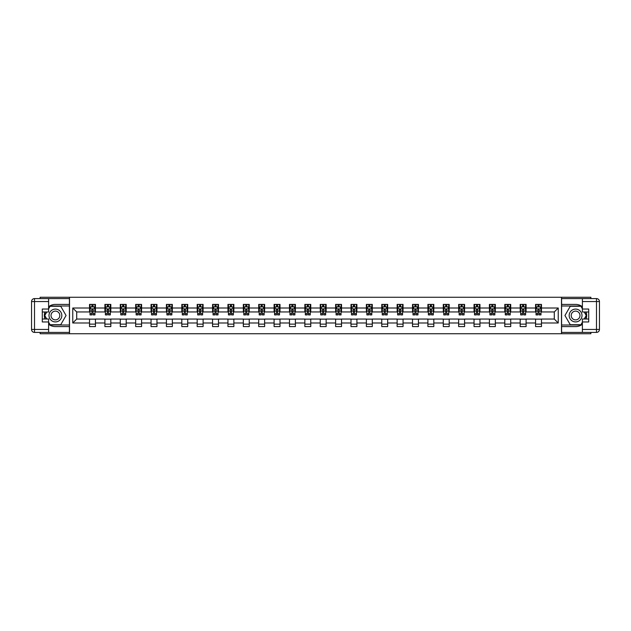 <?xml version="1.0" encoding="UTF-8"?>
<svg xmlns="http://www.w3.org/2000/svg" width="631" height="631" viewBox="0 0 631 631"><rect width="100%" height="100%" fill="white"/><g stroke="black" fill="none" stroke-linecap="round" stroke-linejoin="round"><path stroke-width="0.95" d="M40.132 332.411L40.132 333.736L590.868 333.736L590.868 332.411M590.868 298.589L590.868 297.256L561.495 297.264L561.495 333.736M561.495 297.256L40.132 297.256L40.132 298.589M69.513 333.736L69.513 297.256M541.477 308.007L541.477 304.41L535.561 304.41L535.561 308.007L526.096 308.007L526.096 304.41L520.181 304.41L520.181 308.007L510.716 308.007L510.716 304.41L504.8 304.41L504.8 308.007L495.335 308.007L495.335 304.41L489.419 304.41L489.419 308.007L479.954 308.007L479.954 304.41L474.039 304.41L474.039 308.007L464.574 308.007L464.574 304.41L458.658 304.41L458.658 308.007L449.193 308.007L449.193 304.41L443.277 304.41L443.277 308.007L433.812 308.007L433.812 304.41L427.897 304.41L427.897 308.007L418.432 308.007L418.432 304.41L412.516 304.41L412.516 308.007L403.051 308.007L403.051 304.41L397.136 304.41L397.136 308.007L387.671 308.007L387.671 304.41L381.755 304.41L381.755 308.007L372.29 308.007L372.29 304.41L366.374 304.41L366.374 308.007L356.909 308.007L356.909 304.41L350.994 304.41L350.994 308.007L341.529 308.007L341.529 304.41L335.613 304.41L335.613 308.007L326.148 308.007L326.148 304.41L320.232 304.41L320.232 308.007L310.767 308.007L310.767 304.41L304.852 304.41L304.852 308.007L295.387 308.007L295.387 304.41L289.471 304.41L289.471 308.007L280.006 308.007L280.006 304.41L274.091 304.41L274.091 308.007L264.626 308.007L264.626 304.41L258.71 304.41L258.71 308.007L249.245 308.007L249.245 304.41L243.329 304.41L243.329 308.007L233.864 308.007L233.864 304.41L227.949 304.41L227.949 308.007L218.484 308.007L218.484 304.41L212.568 304.41L212.568 308.007L203.103 308.007L203.103 304.41L197.188 304.41L197.188 308.007L187.722 308.007L187.722 304.41L181.807 304.41L181.807 308.007L172.342 308.007L172.342 304.41L166.426 304.41L166.426 308.007L156.961 308.007L156.961 304.41L151.046 304.41L151.046 308.007L141.581 308.007L141.581 304.41L135.665 304.41L135.665 308.007L126.2 308.007L126.2 304.41L120.284 304.41L120.284 308.007L110.819 308.007L110.819 304.41L104.904 304.41L104.904 308.007L95.439 308.007L95.439 304.41L89.523 304.41L89.523 308.007L72.762 308.007L72.762 322.993L76.706 319.049L89.523 319.049L89.523 326.59L95.439 326.59L95.439 319.049L104.904 319.049L104.904 326.59L110.819 326.59L110.819 319.049L120.284 319.049L120.284 326.59L126.2 326.59L126.2 319.049L135.665 319.049L135.665 326.59L141.581 326.59L141.581 319.049L151.046 319.049L151.046 326.59L156.961 326.59L156.961 319.049L166.426 319.049L166.426 326.59L172.342 326.59L172.342 319.049L181.807 319.049L181.807 326.59L187.722 326.59L187.722 319.049L197.188 319.049L197.188 326.59L203.103 326.59L203.103 319.049L212.568 319.049L212.568 326.59L218.484 326.59L218.484 319.049L227.949 319.049L227.949 326.59L233.864 326.59L233.864 319.049L243.329 319.049L243.329 326.59L249.245 326.59L249.245 319.049L258.71 319.049L258.71 326.59L264.626 326.59L264.626 319.049L274.091 319.049L274.091 326.59L280.006 326.59L280.006 319.049L289.471 319.049L289.471 326.59L295.387 326.59L295.387 319.049L304.852 319.049L304.852 326.59L310.767 326.59L310.767 319.049L320.232 319.049L320.232 326.59L326.148 326.59L326.148 319.049L335.613 319.049L335.613 326.59L341.529 326.59L341.529 319.049L350.994 319.049L350.994 326.59L356.909 326.59L356.909 319.049L366.374 319.049L366.374 326.59L372.29 326.59L372.29 319.049L381.755 319.049L381.755 326.59L387.671 326.59L387.671 319.049L397.136 319.049L397.136 326.59L403.051 326.59L403.051 319.049L412.516 319.049L412.516 326.59L418.432 326.59L418.432 319.049L427.897 319.049L427.897 326.59L433.812 326.59L433.812 319.049L443.277 319.049L443.277 326.59L449.193 326.59L449.193 319.049L458.658 319.049L458.658 326.59L464.574 326.59L464.574 319.049L474.039 319.049L474.039 326.59L479.954 326.59L479.954 319.049L489.419 319.049L489.419 326.59L495.335 326.59L495.335 319.049L504.8 319.049L504.8 326.59L510.716 326.59L510.716 319.049L520.181 319.049L520.181 326.59L526.096 326.59L526.096 319.049L535.561 319.049L535.561 326.59L541.477 326.59L541.477 319.049L554.294 319.049L554.294 311.951L541.477 311.951L541.477 308.007L558.238 308.007L558.238 322.993L541.477 322.993M535.561 322.993L526.096 322.993M520.181 322.993L510.716 322.993M504.8 322.993L495.335 322.993M489.419 322.993L479.954 322.993M474.039 322.993L464.574 322.993M458.658 322.993L449.193 322.993M443.277 322.993L433.812 322.993M427.897 322.993L418.432 322.993M412.516 322.993L403.051 322.993M397.136 322.993L387.671 322.993M381.755 322.993L372.29 322.993M366.374 322.993L356.909 322.993M350.994 322.993L341.529 322.993M335.613 322.993L326.148 322.993M320.232 322.993L310.767 322.993M304.852 322.993L295.387 322.993M289.471 322.993L280.006 322.993M274.091 322.993L264.626 322.993M258.71 322.993L249.245 322.993M243.329 322.993L233.864 322.993M227.949 322.993L218.484 322.993M212.568 322.993L203.103 322.993M197.188 322.993L187.722 322.993M181.807 322.993L172.342 322.993M166.426 322.993L156.961 322.993M151.046 322.993L141.581 322.993M135.665 322.993L126.2 322.993M120.284 322.993L110.819 322.993M104.904 322.993L95.439 322.993M89.523 322.993L72.762 322.993M535.561 308.007L535.561 311.951L526.096 311.951L526.096 308.007M520.181 308.007L520.181 311.951L510.716 311.951L510.716 308.007M504.8 308.007L504.8 311.951L495.335 311.951L495.335 308.007M489.419 308.007L489.419 311.951L479.954 311.951L479.954 308.007M474.039 308.007L474.039 311.951L464.574 311.951L464.574 308.007M458.658 308.007L458.658 311.951L449.193 311.951L449.193 308.007M443.277 308.007L443.277 311.951L433.812 311.951L433.812 308.007M427.897 308.007L427.897 311.951L418.432 311.951L418.432 308.007M412.516 308.007L412.516 311.951L403.051 311.951L403.051 308.007M397.136 308.007L397.136 311.951L387.671 311.951L387.671 308.007M381.755 308.007L381.755 311.951L372.29 311.951L372.29 308.007M366.374 308.007L366.374 311.951L356.909 311.951L356.909 308.007M350.994 308.007L350.994 311.951L341.529 311.951L341.529 308.007M335.613 308.007L335.613 311.951L326.148 311.951L326.148 308.007M320.232 308.007L320.232 311.951L310.767 311.951L310.767 308.007M304.852 308.007L304.852 311.951L295.387 311.951L295.387 308.007M289.471 308.007L289.471 311.951L280.006 311.951L280.006 308.007M274.091 308.007L274.091 311.951L264.626 311.951L264.626 308.007M258.71 308.007L258.71 311.951L249.245 311.951L249.245 308.007M243.329 308.007L243.329 311.951L233.864 311.951L233.864 308.007M227.949 308.007L227.949 311.951L218.484 311.951L218.484 308.007M212.568 308.007L212.568 311.951L203.103 311.951L203.103 308.007M197.188 308.007L197.188 311.951L187.722 311.951L187.722 308.007M181.807 308.007L181.807 311.951L172.342 311.951L172.342 308.007M166.426 308.007L166.426 311.951L156.961 311.951L156.961 308.007M151.046 308.007L151.046 311.951L141.581 311.951L141.581 308.007M135.665 308.007L135.665 311.951L126.2 311.951L126.2 308.007M120.284 308.007L120.284 311.951L110.819 311.951L110.819 308.007M104.904 308.007L104.904 311.951L95.439 311.951L95.439 308.007M89.523 308.007L89.523 311.951L76.706 311.951L72.762 308.007M76.706 311.951L76.706 319.049M558.238 322.993L554.294 319.049M554.294 311.951L558.238 308.007M89.523 306.871L90.012 306.871M91.889 306.871L93.072 306.871M94.942 306.871L95.439 306.871M89.523 311.848L90.012 311.848M91.889 311.848L93.072 311.848M94.95 311.848L95.439 311.848M89.523 319.144L95.439 319.144M89.523 324.129L95.439 324.129M104.904 319.144L110.819 319.144M104.904 324.129L110.819 324.129M104.904 306.871L105.393 306.871M107.27 306.871L108.453 306.871M110.322 306.871L110.819 306.871M104.904 311.848L105.393 311.848M107.27 311.848L108.453 311.848M110.33 311.848L110.819 311.848M120.284 319.144L126.2 319.144M120.284 324.129L126.2 324.129M120.284 306.871L120.773 306.871M122.651 306.871L123.834 306.871M125.703 306.871L126.2 306.871M120.284 311.848L120.773 311.848M122.651 311.848L123.834 311.848M125.711 311.848L126.2 311.848M135.665 319.144L141.581 319.144M135.665 324.129L141.581 324.129M135.665 306.871L136.154 306.871M138.031 306.871L139.214 306.871M141.084 306.871L141.581 306.871M135.665 311.848L136.154 311.848M138.031 311.848L139.214 311.848M141.092 311.848L141.581 311.848M151.046 319.144L156.961 319.144M151.046 324.129L156.961 324.129M151.046 306.871L151.535 306.871M153.412 306.871L154.595 306.871M156.464 306.871L156.961 306.871M151.046 311.848L151.535 311.848M153.412 311.848L154.595 311.848M156.472 311.848L156.961 311.848M166.426 319.144L172.342 319.144M166.426 324.129L172.342 324.129M166.426 306.871L166.915 306.871M168.792 306.871L169.976 306.871M171.845 306.871L172.342 306.871M166.426 311.848L166.915 311.848M168.792 311.848L169.976 311.848M171.853 311.848L172.342 311.848M181.807 319.144L187.722 319.144M181.807 324.129L187.722 324.129M181.807 306.871L182.296 306.871M184.173 306.871L185.356 306.871M187.226 306.871L187.722 306.871M181.807 311.848L182.296 311.848M184.173 311.848L185.356 311.848M187.233 311.848L187.722 311.848M197.188 319.144L203.103 319.144M197.188 324.129L203.103 324.129M197.188 306.871L197.677 306.871M199.554 306.871L200.737 306.871M202.606 306.871L203.103 306.871M197.188 311.848L197.677 311.848M199.554 311.848L200.737 311.848M202.614 311.848L203.103 311.848M212.568 319.144L218.484 319.144M212.568 324.129L218.484 324.129M212.568 306.871L213.057 306.871M214.934 306.871L216.117 306.871M217.987 306.871L218.484 306.871M212.568 311.848L213.057 311.848M214.934 311.848L216.117 311.848M217.995 311.848L218.484 311.848M227.949 319.144L233.864 319.144M227.949 324.129L233.864 324.129M227.949 306.871L228.438 306.871M230.315 306.871L231.498 306.871M233.367 306.871L233.864 306.871M227.949 311.848L228.438 311.848M230.315 311.848L231.498 311.848M233.375 311.848L233.864 311.848M243.329 319.144L249.245 319.144M243.329 324.129L249.245 324.129M243.329 306.871L243.818 306.871M245.696 306.871L246.879 306.871M248.748 306.871L249.245 306.871M243.329 311.848L243.818 311.848M245.696 311.848L246.879 311.848M248.756 311.848L249.245 311.848M258.71 319.144L264.626 319.144M258.71 324.129L264.626 324.129M258.71 306.871L259.199 306.871M261.076 306.871L262.259 306.871M264.129 306.871L264.626 306.871M258.71 311.848L259.199 311.848M261.076 311.848L262.259 311.848M264.137 311.848L264.626 311.848M274.091 319.144L280.006 319.144M274.091 324.129L280.006 324.129M274.091 306.871L274.58 306.871M276.457 306.871L277.64 306.871M279.509 306.871L280.006 306.871M274.091 311.848L274.58 311.848M276.457 311.848L277.64 311.848M279.517 311.848L280.006 311.848M289.471 319.144L295.387 319.144M289.471 324.129L295.387 324.129M289.471 306.871L289.96 306.871M291.837 306.871L293.021 306.871M294.89 306.871L295.387 306.871M289.471 311.848L289.96 311.848M291.837 311.848L293.021 311.848M294.898 311.848L295.387 311.848M304.852 319.144L310.767 319.144M304.852 324.129L310.767 324.129M304.852 306.871L305.341 306.871M307.218 306.871L308.401 306.871M310.271 306.871L310.767 306.871M304.852 311.848L305.341 311.848M307.218 311.848L308.401 311.848M310.278 311.848L310.767 311.848M320.232 319.144L326.148 319.144M320.232 324.129L326.148 324.129M320.232 306.871L320.722 306.871M322.599 306.871L323.782 306.871M325.651 306.871L326.148 306.871M320.232 311.848L320.722 311.848M322.599 311.848L323.782 311.848M325.659 311.848L326.148 311.848M335.613 319.144L341.529 319.144M335.613 324.129L341.529 324.129M335.613 306.871L336.102 306.871M337.979 306.871L339.162 306.871M341.032 306.871L341.529 306.871M335.613 311.848L336.102 311.848M337.979 311.848L339.162 311.848M341.04 311.848L341.529 311.848M350.994 319.144L356.909 319.144M350.994 324.129L356.909 324.129M350.994 306.871L351.483 306.871M353.36 306.871L354.543 306.871M356.412 306.871L356.909 306.871M350.994 311.848L351.483 311.848M353.36 311.848L354.543 311.848M356.42 311.848L356.909 311.848M366.374 319.144L372.29 319.144M366.374 324.129L372.29 324.129M366.374 306.871L366.863 306.871M368.741 306.871L369.924 306.871M371.793 306.871L372.29 306.871M366.374 311.848L366.863 311.848M368.741 311.848L369.924 311.848M371.801 311.848L372.29 311.848M381.755 319.144L387.671 319.144M381.755 324.129L387.671 324.129M381.755 306.871L382.244 306.871M384.121 306.871L385.304 306.871M387.174 306.871L387.671 306.871M381.755 311.848L382.244 311.848M384.121 311.848L385.304 311.848M387.182 311.848L387.671 311.848M397.136 319.144L403.051 319.144M397.136 324.129L403.051 324.129M397.136 306.871L397.625 306.871M399.502 306.871L400.685 306.871M402.554 306.871L403.051 306.871M397.136 311.848L397.625 311.848M399.502 311.848L400.685 311.848M402.562 311.848L403.051 311.848M412.516 319.144L418.432 319.144M412.516 324.129L418.432 324.129M412.516 306.871L413.005 306.871M414.882 306.871L416.066 306.871M417.935 306.871L418.432 306.871M412.516 311.848L413.005 311.848M414.882 311.848L416.066 311.848M417.943 311.848L418.432 311.848M427.897 319.144L433.812 319.144M427.897 324.129L433.812 324.129M427.897 306.871L428.386 306.871M430.263 306.871L431.446 306.871M433.316 306.871L433.812 306.871M427.897 311.848L428.386 311.848M430.263 311.848L431.446 311.848M433.323 311.848L433.812 311.848M443.277 319.144L449.193 319.144M443.277 324.129L449.193 324.129M443.277 306.871L443.767 306.871M445.644 306.871L446.827 306.871M448.696 306.871L449.193 306.871M443.277 311.856L443.767 311.856M445.644 311.856L446.827 311.856M448.704 311.856L449.193 311.856M458.658 319.144L464.574 319.144M458.658 324.129L464.574 324.129M458.658 306.871L459.147 306.871M461.024 306.871L462.207 306.871M464.077 306.871L464.574 306.871M458.658 311.856L459.147 311.856M461.024 311.856L462.207 311.856M464.085 311.856L464.574 311.856M474.039 319.144L479.954 319.144M474.039 324.129L479.954 324.129M474.039 306.871L474.528 306.871M476.405 306.871L477.588 306.871M479.457 306.871L479.954 306.871M474.039 311.856L474.528 311.856M476.405 311.856L477.588 311.856M479.465 311.856L479.954 311.856M489.419 319.144L495.335 319.144M489.419 324.129L495.335 324.129M489.419 306.871L489.908 306.871M491.786 306.871L492.969 306.871M494.838 306.871L495.335 306.871M489.419 311.856L489.908 311.856M491.786 311.856L492.969 311.856M494.846 311.856L495.335 311.856M504.8 319.144L510.716 319.144M504.8 324.129L510.716 324.129M504.8 306.871L505.289 306.871M507.166 306.871L508.349 306.871M510.219 306.871L510.716 306.871M504.8 311.856L505.289 311.856M507.166 311.856L508.349 311.856M510.227 311.856L510.716 311.856M520.181 319.144L526.096 319.144M520.181 324.129L526.096 324.129M520.181 306.871L520.67 306.871M522.547 306.871L523.73 306.871M525.599 306.871L526.096 306.871M520.181 311.856L520.67 311.856M522.547 311.856L523.73 311.856M525.607 311.856L526.096 311.856M535.561 319.144L541.477 319.144M535.561 324.129L541.477 324.129M535.561 306.871L536.05 306.871M537.928 306.871L539.111 306.871M540.98 306.871L541.477 306.871M535.561 311.856L536.05 311.856M537.928 311.856L539.111 311.856M540.988 311.856L541.477 311.856M93.072 305.688L91.889 305.688M90.02 308.898L90.02 313.67L91.889 313.67L91.889 314.908L90.012 314.908L90.012 313.67M94.019 307.045L94.942 307.045L94.942 308.898L93.964 306.926L91.006 306.926L90.012 308.898L90.012 304.41M94.95 308.898L94.95 313.67L93.072 313.67L93.072 309.632L91.889 309.632L91.889 313.67M94.942 313.67L94.942 314.908L93.072 314.908L93.072 313.67M94.942 307.045L94.942 304.41M91.889 306.926L91.889 304.41M93.072 304.41L93.072 306.926M58.612 309.947A6.413 6.413 0 0 0 49.857 312.298A6.413 6.413 0 0 0 52.207 321.053A6.413 6.413 0 0 0 60.962 318.702A6.413 6.413 0 0 0 58.612 309.947M57.602 311.698A4.385 4.385 0 0 0 51.608 313.307A4.385 4.385 0 0 0 53.217 319.302A4.385 4.385 0 0 0 59.211 317.693A4.385 4.385 0 0 0 57.602 311.698M48.611 308.843L50.086 306.28L60.734 306.28L66.058 315.5L60.734 324.72L50.086 324.72L48.611 322.157M46.789 319.002L44.762 315.5L46.789 311.998M578.793 309.947A6.413 6.413 0 0 0 570.038 312.298A6.413 6.413 0 0 0 572.388 321.053A6.413 6.413 0 0 0 581.143 318.702A6.413 6.413 0 0 0 578.793 309.947M577.783 311.698A4.385 4.385 0 0 0 571.789 313.307A4.385 4.385 0 0 0 573.398 319.302A4.385 4.385 0 0 0 579.392 317.693A4.385 4.385 0 0 0 577.783 311.698M582.397 322.157L580.914 324.72L570.266 324.72L564.942 315.5L570.266 306.28L580.914 306.28L582.397 308.843M584.211 311.998L586.238 315.5L584.211 319.002M48.611 324.263A11.09 11.09 0 0 0 55.41 326.59L69.41 326.59L69.41 332.411L34.508 332.411A2.958 2.958 0 0 1 31.55 329.453L31.55 301.547A2.958 2.958 0 0 1 34.508 298.589L48.611 298.589L48.611 311.998L42.293 311.998M48.611 298.589L69.41 298.589L69.41 304.41L55.41 304.41A11.09 11.09 0 0 0 48.611 306.737M44.888 311.998A11.09 11.09 0 0 0 44.888 319.002M69.41 326.59L69.41 304.41M42.293 319.002L48.611 319.002L48.611 332.411M48.611 309.04L42.293 309.04L42.293 321.96L48.611 321.96M69.41 305.988L49.92 305.988L48.611 308.251M48.611 322.749L49.92 325.012L69.41 325.012M46.442 311.998L44.422 315.5L46.442 319.002M582.397 306.737A11.09 11.09 0 0 0 575.59 304.41L561.59 304.41L561.59 298.589L596.492 298.589A2.958 2.958 0 0 1 599.45 301.547L599.45 329.453A2.958 2.958 0 0 1 596.492 332.411L582.397 332.411L582.397 319.002L588.707 319.002M582.397 332.411L561.59 332.411L561.59 326.59L575.59 326.59A11.09 11.09 0 0 0 582.397 324.263M586.112 319.002A11.09 11.09 0 0 0 586.112 311.998M561.59 304.41L561.59 326.59M588.707 311.998L582.397 311.998L582.397 298.589M582.397 321.96L588.707 321.96L588.707 309.04L582.397 309.04M561.59 325.012L581.08 325.012L582.397 322.749M582.397 308.251L581.08 305.988L561.59 305.988M584.558 319.002L586.578 315.5L584.558 311.998M108.453 305.688L107.27 305.688M106.387 306.926L105.393 308.898L105.393 314.908L107.27 314.908L107.27 313.67L105.401 313.67M105.393 308.89L105.393 304.41M109.4 307.045L110.322 307.045L110.322 311.028M108.453 311.028L110.33 311.028L110.322 314.908L108.453 314.908L108.453 309.632L107.27 309.632L107.27 313.67M110.322 307.045L110.322 304.41M110.322 308.898L109.337 306.926L106.379 306.926M107.27 306.926L107.27 304.41M108.453 304.41L108.453 306.926M123.834 305.688L122.651 305.688M121.767 306.926L120.773 308.898L120.773 314.908L122.651 314.908L122.651 313.67L120.781 313.67M120.773 308.89L120.773 304.41M124.78 307.045L125.703 307.045L125.703 311.028M123.834 311.028L125.711 311.028L125.703 314.908L123.834 314.908L123.834 309.632L122.651 309.632L122.651 313.67M125.703 307.045L125.703 304.41M125.703 308.898L124.717 306.926L121.759 306.926M122.651 306.926L122.651 304.41M123.834 304.41L123.834 306.926M139.214 305.688L138.031 305.688M137.148 306.926L136.154 308.898L136.154 314.908L138.031 314.908L138.031 313.67L136.162 313.67M136.154 308.89L136.154 304.41M140.161 307.045L141.084 307.045L141.084 311.028M139.214 311.028L141.092 311.028L141.084 314.908L139.214 314.908L139.214 309.632L138.031 309.632L138.031 313.67M141.084 307.045L141.084 304.41M141.084 308.898L140.098 306.926L137.14 306.926M138.031 306.926L138.031 304.41M139.214 304.41L139.214 306.926M154.595 305.688L153.412 305.688M152.528 306.926L151.535 308.898L151.535 314.908L153.412 314.908L153.412 313.67L151.543 313.67M151.535 308.89L151.535 304.41M155.541 307.045L156.464 307.045L156.464 311.028M154.595 311.028L156.472 311.028L156.464 314.908L154.595 314.908L154.595 309.632L153.412 309.632L153.412 313.67M156.464 307.045L156.464 304.41M156.464 308.898L155.478 306.926L152.521 306.926M153.412 306.926L153.412 304.41M154.595 304.41L154.595 306.926M169.976 305.688L168.792 305.688M167.909 306.926L166.915 308.898L166.915 314.908L168.792 314.908L168.792 313.67L166.923 313.67M166.915 308.89L166.915 304.41M170.922 307.045L171.845 307.045L171.845 311.028M169.976 311.028L171.853 311.028L171.845 314.908L169.976 314.908L169.976 309.632L168.792 309.632L168.792 313.67M171.845 307.045L171.845 304.41M171.845 308.898L170.859 306.926L167.901 306.926M168.792 306.926L168.792 304.41M169.976 304.41L169.976 306.926M185.356 305.688L184.173 305.688M183.29 306.926L182.296 308.898L182.296 314.908L184.173 314.908L184.173 313.67L182.304 313.67M182.296 308.89L182.296 304.41M186.303 307.045L187.226 307.045L187.226 311.028M185.356 311.028L187.233 311.028L187.226 314.908L185.356 314.908L185.356 309.632L184.173 309.632L184.173 313.67M187.226 307.045L187.226 304.41M187.226 308.898L186.24 306.926L183.282 306.926M184.173 306.926L184.173 304.41M185.356 304.41L185.356 306.926M200.737 305.688L199.554 305.688M198.67 306.926L197.677 308.898L197.677 314.908L199.554 314.908L199.554 313.67L197.684 313.67M197.677 308.89L197.677 304.41M201.683 307.045L202.606 307.045L202.606 311.028M200.737 311.028L202.614 311.028L202.606 314.908L200.737 314.908L200.737 309.632L199.554 309.632L199.554 313.67M202.606 307.045L202.606 304.41M202.606 308.898L201.62 306.926L198.662 306.926M199.554 306.926L199.554 304.41M200.737 304.41L200.737 306.926M216.117 305.688L214.934 305.688M214.051 306.926L213.057 308.898L213.057 314.908L214.934 314.908L214.934 313.67L213.065 313.67M213.057 308.89L213.057 304.41M217.064 307.045L217.987 307.045L217.987 311.028M216.117 311.028L217.995 311.028L217.987 314.908L216.117 314.908L216.117 309.632L214.934 309.632L214.934 313.67M217.987 307.045L217.987 304.41M217.987 308.898L217.001 306.926L214.043 306.926M214.934 306.926L214.934 304.41M216.117 304.41L216.117 306.926M231.498 305.688L230.315 305.688M229.432 306.926L228.438 308.898L228.438 314.908L230.315 314.908L230.315 313.67L228.446 313.67M228.438 308.89L228.438 304.41M232.445 307.045L233.367 307.045L233.367 311.028M231.498 311.028L233.375 311.028L233.367 314.908L231.498 314.908L231.498 309.632L230.315 309.632L230.315 313.67M233.367 307.045L233.367 304.41M233.367 308.898L232.382 306.926L229.424 306.926M230.315 306.926L230.315 304.41M231.498 304.41L231.498 306.926M246.879 305.688L245.696 305.688M244.812 306.926L243.818 308.898L243.818 314.908L245.696 314.908L245.696 313.67L243.826 313.67M243.818 308.89L243.818 304.41M247.825 307.045L248.748 307.045L248.748 311.028M246.879 311.028L248.756 311.028L248.748 314.908L246.879 314.908L246.879 309.632L245.696 309.632L245.696 313.67M248.748 307.045L248.748 304.41M248.748 308.898L247.762 306.926L244.804 306.926M245.696 306.926L245.696 304.41M246.879 304.41L246.879 306.926M262.259 305.688L261.076 305.688M260.193 306.926L259.199 308.898L259.199 314.908L261.076 314.908L261.076 313.67L259.207 313.67M259.199 308.89L259.199 304.41M263.206 307.045L264.129 307.045L264.129 311.028M262.259 311.028L264.137 311.028L264.129 314.908L262.259 314.908L262.259 309.632L261.076 309.632L261.076 313.67M264.129 307.045L264.129 304.41M264.129 308.898L263.143 306.926L260.185 306.926M261.076 306.926L261.076 304.41M262.259 304.41L262.259 306.926M277.64 305.688L276.457 305.688M275.573 306.926L274.58 308.898L274.58 314.908L276.457 314.908L276.457 313.67L274.588 313.67M274.58 308.89L274.58 304.41M278.587 307.045L279.509 307.045L279.509 311.028M277.64 311.028L279.517 311.028L279.509 314.908L277.64 314.908L277.64 309.632L276.457 309.632L276.457 313.67M279.509 307.045L279.509 304.41M279.509 308.898L278.523 306.926L275.566 306.926M276.457 306.926L276.457 304.41M277.64 304.41L277.64 306.926M293.021 305.688L291.837 305.688M290.954 306.926L289.96 308.898L289.96 314.908L291.837 314.908L291.837 313.67L289.968 313.67M289.96 308.89L289.96 304.41M293.967 307.045L294.89 307.045L294.89 311.028M293.021 311.028L294.898 311.028L294.89 314.908L293.021 314.908L293.021 309.632L291.837 309.632L291.837 313.67M294.89 307.045L294.89 304.41M294.89 308.898L293.904 306.926L290.946 306.926M291.837 306.926L291.837 304.41M293.021 304.41L293.021 306.926M308.401 305.688L307.218 305.688M306.335 306.926L305.341 308.898L305.341 314.908L307.218 314.908L307.218 313.67L305.349 313.67M305.341 308.89L305.341 304.41M309.348 307.045L310.271 307.045L310.271 311.028M308.401 311.028L310.278 311.028L310.271 314.908L308.401 314.908L308.401 309.632L307.218 309.632L307.218 313.67M310.271 307.045L310.271 304.41M310.271 308.898L309.285 306.926L306.327 306.926M307.218 306.926L307.218 304.41M308.401 304.41L308.401 306.926M323.782 305.688L322.599 305.688M321.715 306.926L320.722 308.898L320.722 314.908L322.599 314.908L322.599 313.67L320.729 313.67M320.722 308.89L320.722 304.41M324.728 307.045L325.651 307.045L325.651 311.028M323.782 311.028L325.659 311.028L325.651 314.908L323.782 314.908L323.782 309.632L322.599 309.632L322.599 313.67M325.651 307.045L325.651 304.41M325.651 308.898L324.665 306.926L321.707 306.926M322.599 306.926L322.599 304.41M323.782 304.41L323.782 306.926M339.162 305.688L337.979 305.688M337.096 306.926L336.102 308.898L336.102 314.908L337.979 314.908L337.979 313.67L336.11 313.67M336.102 308.89L336.102 304.41M340.109 307.045L341.032 307.045L341.032 311.028M339.162 311.028L341.04 311.028L341.032 314.908L339.162 314.908L339.162 309.632L337.979 309.632L337.979 313.67M341.032 307.045L341.032 304.41M341.032 308.898L340.046 306.926L337.088 306.926M337.979 306.926L337.979 304.41M339.162 304.41L339.162 306.926M354.543 305.688L353.36 305.688M352.477 306.926L351.483 308.898L351.483 314.908L353.36 314.908L353.36 313.67L351.491 313.67M351.483 308.89L351.483 304.41M355.49 307.045L356.412 307.045L356.412 311.028M354.543 311.028L356.42 311.028L356.412 314.908L354.543 314.908L354.543 309.632L353.36 309.632L353.36 313.67M356.412 307.045L356.412 304.41M356.412 308.898L355.427 306.926L352.469 306.926M353.36 306.926L353.36 304.41M354.543 304.41L354.543 306.926M369.924 305.688L368.741 305.688M367.857 306.926L366.863 308.898L366.863 314.908L368.741 314.908L368.741 313.67L366.871 313.67M366.863 308.89L366.863 304.41M370.87 307.045L371.793 307.045L371.793 311.028M369.924 311.028L371.801 311.028L371.793 314.908L369.924 314.908L369.924 309.632L368.741 309.632L368.741 313.67M371.793 307.045L371.793 304.41M371.793 308.898L370.807 306.926L367.849 306.926M368.741 306.926L368.741 304.41M369.924 304.41L369.924 306.926M385.304 305.688L384.121 305.688M383.238 306.926L382.244 308.898L382.244 314.908L384.121 314.908L384.121 313.67L382.252 313.67M382.244 308.89L382.244 304.41M386.251 307.045L387.174 307.045L387.174 311.028M385.304 311.028L387.182 311.028L387.174 314.908L385.304 314.908L385.304 309.632L384.121 309.632L384.121 313.67M387.174 307.045L387.174 304.41M387.174 308.898L386.188 306.926L383.23 306.926M384.121 306.926L384.121 304.41M385.304 304.41L385.304 306.926M400.685 305.688L399.502 305.688M398.618 306.926L397.625 308.898L397.625 314.908L399.502 314.908L399.502 313.67L397.633 313.67M397.625 308.89L397.625 304.41M401.631 307.045L402.554 307.045L402.554 311.028M400.685 311.028L402.562 311.028L402.554 314.908L400.685 314.908L400.685 309.632L399.502 309.632L399.502 313.67M402.554 307.045L402.554 304.41M402.554 308.898L401.568 306.926L398.611 306.926M399.502 306.926L399.502 304.41M400.685 304.41L400.685 306.926M416.066 305.688L414.882 305.688M413.999 306.926L413.005 308.898L413.005 314.908L414.882 314.908L414.882 313.67L413.013 313.67M413.005 308.89L413.005 304.41M417.012 307.045L417.935 307.045L417.935 311.028M416.066 311.028L417.943 311.028L417.935 314.908L416.066 314.908L416.066 309.632L414.882 309.632L414.882 313.67M417.935 307.045L417.935 304.41M417.935 308.898L416.949 306.926L413.991 306.926M414.882 306.926L414.882 304.41M416.066 304.41L416.066 306.926M431.446 305.688L430.263 305.688M429.38 306.926L428.386 308.898L428.386 314.908L430.263 314.908L430.263 313.67L428.394 313.67M428.386 308.89L428.386 304.41M432.393 307.045L433.316 307.045L433.316 311.028M431.446 311.028L433.323 311.028L433.316 314.908L431.446 314.908L431.446 309.632L430.263 309.632L430.263 313.67M433.316 307.045L433.316 304.41M433.316 308.898L432.33 306.926L429.372 306.926M430.263 306.926L430.263 304.41M431.446 304.41L431.446 306.926M446.827 305.688L445.644 305.688M444.76 306.926L443.767 308.898L443.767 314.908L445.644 314.908L445.644 313.67L443.774 313.67M443.767 308.89L443.767 304.41M447.773 307.045L448.696 307.045L448.696 311.028M446.827 311.028L448.704 311.028L448.696 314.908L446.827 314.908L446.827 309.632L445.644 309.632L445.644 313.67M448.696 307.045L448.696 304.41M448.696 308.898L447.71 306.926L444.752 306.926M445.644 306.926L445.644 304.41M446.827 304.41L446.827 306.926M462.207 305.688L461.024 305.688M460.141 306.926L459.147 308.898L459.147 314.908L461.024 314.908L461.024 313.67L459.155 313.67M459.147 308.89L459.147 304.41M463.154 307.045L464.077 307.045L464.077 311.028M462.207 311.028L464.085 311.028L464.077 314.908L462.207 314.908L462.207 309.632L461.024 309.632L461.024 313.67M464.077 307.045L464.077 304.41M464.077 308.898L463.091 306.926L460.133 306.926M461.024 306.926L461.024 304.41M462.207 304.41L462.207 306.926M477.588 305.688L476.405 305.688M475.522 306.926L474.528 308.898L474.528 314.908L476.405 314.908L476.405 313.67L474.536 313.67M474.528 308.89L474.528 304.41M478.535 307.045L479.457 307.045L479.457 311.028M477.588 311.028L479.465 311.028L479.457 314.908L477.588 314.908L477.588 309.632L476.405 309.632L476.405 313.67M479.457 307.045L479.457 304.41M479.457 308.898L478.472 306.926L475.514 306.926M476.405 306.926L476.405 304.41M477.588 304.41L477.588 306.926M492.969 305.688L491.786 305.688M490.902 306.926L489.908 308.898L489.908 314.908L491.786 314.908L491.786 313.67L489.916 313.67M489.908 308.89L489.908 304.41M493.915 307.045L494.838 307.045L494.838 311.028M492.969 311.028L494.846 311.028L494.838 314.908L492.969 314.908L492.969 309.632L491.786 309.632L491.786 313.67M494.838 307.045L494.838 304.41M494.838 308.898L493.852 306.926L490.894 306.926M491.786 306.926L491.786 304.41M492.969 304.41L492.969 306.926M508.349 305.688L507.166 305.688M506.283 306.926L505.289 308.898L505.289 314.908L507.166 314.908L507.166 313.67L505.297 313.67M505.289 308.89L505.289 304.41M509.296 307.045L510.219 307.045L510.219 311.028M508.349 311.028L510.227 311.028L510.219 314.908L508.349 314.908L508.349 309.632L507.166 309.632L507.166 313.67M510.219 307.045L510.219 304.41M510.219 308.898L509.233 306.926L506.275 306.926M507.166 306.926L507.166 304.41M508.349 304.41L508.349 306.926M523.73 305.688L522.547 305.688M521.663 306.926L520.67 308.898L520.67 314.908L522.547 314.908L522.547 313.67L520.678 313.67M520.67 308.89L520.67 304.41M524.677 307.045L525.599 307.045L525.599 311.028M523.73 311.028L525.607 311.028L525.599 314.908L523.73 314.908L523.73 309.632L522.547 309.632L522.547 313.67M525.599 307.045L525.599 304.41M525.599 308.898L524.613 306.926L521.656 306.926M522.547 306.926L522.547 304.41M523.73 304.41L523.73 306.926M539.111 305.688L537.928 305.688M537.044 306.926L536.05 308.898L536.05 314.908L537.928 314.908L537.928 313.67L536.058 313.67M536.05 308.89L536.05 304.41M540.057 307.045L540.98 307.045L540.98 311.028M539.111 311.028L540.988 311.028L540.98 314.908L539.111 314.908L539.111 309.632L537.928 309.632L537.928 313.67M540.98 307.045L540.98 304.41M540.98 308.898L539.994 306.926L537.036 306.926M537.928 306.926L537.928 304.41M539.111 304.41L539.111 306.926M94.918 308.843L90.044 308.843M90.012 307.045L90.943 307.045M91.889 311.028L90.02 311.028M94.95 311.028L93.072 311.028M93.072 306.319L91.889 306.319M48.611 301.547L34.508 301.547L34.508 329.453L48.611 329.453M31.55 301.547L34.508 301.547L34.508 298.589M34.508 332.411L34.508 329.453L31.55 329.453M582.397 329.453L596.492 329.453L596.492 301.547L582.397 301.547M599.45 329.453L596.492 329.453L596.492 332.411M596.492 298.589L596.492 301.547L599.45 301.547M110.299 308.843L105.424 308.843M105.393 307.045L106.323 307.045M110.33 313.67L108.453 313.67M107.27 311.028L105.393 311.028M108.453 306.319L107.27 306.319M125.679 308.843L120.805 308.843M120.773 307.045L121.704 307.045M125.711 313.67L123.834 313.67M122.651 311.028L120.773 311.028M123.834 306.319L122.651 306.319M141.06 308.843L136.186 308.843M136.154 307.045L137.085 307.045M141.092 313.67L139.214 313.67M138.031 311.028L136.154 311.028M139.214 306.319L138.031 306.319M156.441 308.843L151.566 308.843M151.535 307.045L152.465 307.045M156.472 313.67L154.595 313.67M153.412 311.028L151.535 311.028M154.595 306.319L153.412 306.319M171.821 308.843L166.947 308.843M166.915 307.045L167.846 307.045M171.853 313.67L169.976 313.67M168.792 311.028L166.915 311.028M169.976 306.319L168.792 306.319M187.202 308.843L182.327 308.843M182.296 307.045L183.227 307.045M187.233 313.67L185.356 313.67M184.173 311.028L182.296 311.028M185.356 306.319L184.173 306.319M202.583 308.843L197.708 308.843M197.677 307.045L198.607 307.045M202.614 313.67L200.737 313.67M199.554 311.028L197.677 311.028M200.737 306.319L199.554 306.319M217.963 308.843L213.089 308.843M213.057 307.045L213.988 307.045M217.995 313.67L216.117 313.67M214.934 311.028L213.057 311.028M216.117 306.319L214.934 306.319M233.344 308.843L228.469 308.843M228.438 307.045L229.368 307.045M233.375 313.67L231.498 313.67M230.315 311.028L228.438 311.028M231.498 306.319L230.315 306.319M248.724 308.843L243.85 308.843M243.818 307.045L244.749 307.045M248.756 313.67L246.879 313.67M245.696 311.028L243.818 311.028M246.879 306.319L245.696 306.319M264.105 308.843L259.231 308.843M259.199 307.045L260.13 307.045M264.137 313.67L262.259 313.67M261.076 311.028L259.199 311.028M262.259 306.319L261.076 306.319M279.486 308.843L274.611 308.843M274.58 307.045L275.51 307.045M279.517 313.67L277.64 313.67M276.457 311.028L274.58 311.028M277.64 306.319L276.457 306.319M294.866 308.843L289.992 308.843M289.96 307.045L290.891 307.045M294.898 313.67L293.021 313.67M291.837 311.028L289.96 311.028M293.021 306.319L291.837 306.319M310.247 308.843L305.372 308.843M305.341 307.045L306.272 307.045M310.278 313.67L308.401 313.67M307.218 311.028L305.341 311.028M308.401 306.319L307.218 306.319M325.628 308.843L320.753 308.843M320.722 307.045L321.652 307.045M325.659 313.67L323.782 313.67M322.599 311.028L320.722 311.028M323.782 306.319L322.599 306.319M341.008 308.843L336.134 308.843M336.102 307.045L337.033 307.045M341.04 313.67L339.162 313.67M337.979 311.028L336.102 311.028M339.162 306.319L337.979 306.319M356.389 308.843L351.514 308.843M351.483 307.045L352.413 307.045M356.42 313.67L354.543 313.67M353.36 311.028L351.483 311.028M354.543 306.319L353.36 306.319M371.769 308.843L366.895 308.843M366.863 307.045L367.794 307.045M371.801 313.67L369.924 313.67M368.741 311.028L366.863 311.028M369.924 306.319L368.741 306.319M387.15 308.843L382.276 308.843M382.244 307.045L383.175 307.045M387.182 313.67L385.304 313.67M384.121 311.028L382.244 311.028M385.304 306.319L384.121 306.319M402.531 308.843L397.656 308.843M397.625 307.045L398.555 307.045M402.562 313.67L400.685 313.67M399.502 311.028L397.625 311.028M400.685 306.319L399.502 306.319M417.911 308.843L413.037 308.843M413.005 307.045L413.936 307.045M417.943 313.67L416.066 313.67M414.882 311.028L413.005 311.028M416.066 306.319L414.882 306.319M433.292 308.843L428.417 308.843M428.386 307.045L429.317 307.045M433.323 313.67L431.446 313.67M430.263 311.028L428.386 311.028M431.446 306.319L430.263 306.319M448.673 308.843L443.798 308.843M443.767 307.045L444.697 307.045M448.704 313.67L446.827 313.67M445.644 311.028L443.767 311.028M446.827 306.319L445.644 306.319M464.053 308.843L459.179 308.843M459.147 307.045L460.078 307.045M464.085 313.67L462.207 313.67M461.024 311.028L459.147 311.028M462.207 306.319L461.024 306.319M479.434 308.843L474.559 308.843M474.528 307.045L475.458 307.045M479.465 313.67L477.588 313.67M476.405 311.028L474.528 311.028M477.588 306.319L476.405 306.319M494.814 308.843L489.94 308.843M489.908 307.045L490.839 307.045M494.846 313.67L492.969 313.67M491.786 311.028L489.908 311.028M492.969 306.319L491.786 306.319M510.195 308.843L505.321 308.843M505.289 307.045L506.22 307.045M510.227 313.67L508.349 313.67M507.166 311.028L505.289 311.028M508.349 306.319L507.166 306.319M525.576 308.843L520.701 308.843M520.67 307.045L521.6 307.045M525.607 313.67L523.73 313.67M522.547 311.028L520.67 311.028M523.73 306.319L522.547 306.319M540.956 308.843L536.082 308.843M536.05 307.045L536.981 307.045M540.988 313.67L539.111 313.67M537.928 311.028L536.05 311.028M539.111 306.319L537.928 306.319"/></g></svg>
